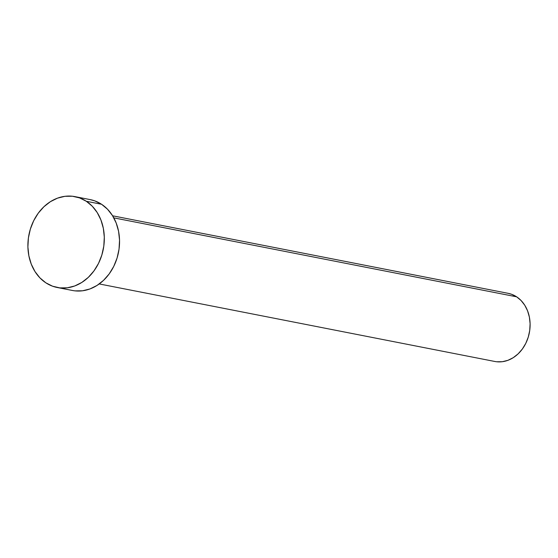 <?xml version="1.0" encoding="UTF-8"?>
<svg xmlns="http://www.w3.org/2000/svg" width="558" height="558" viewBox="0 0 558 558"><rect width="100%" height="100%" fill="white"/><g stroke="black" fill="none" stroke-linecap="round" stroke-linejoin="round"><path stroke-width="0.84" d="M99.24 283.938L494.772 361.465A34.722 28.402 -78.9 0 0 527.889 338.267A34.722 28.402 -78.9 0 0 516.631 296.821L113.797 217.857L516.631 296.821A34.722 28.402 -78.9 0 0 508.129 293.327L112.597 215.793M57.195 287.489L72.435 290.474A46.293 37.874 -78.9 0 0 116.587 259.54A46.293 37.874 -78.9 0 0 101.577 204.277L86.337 201.292L101.577 204.277A46.293 37.874 -78.9 0 0 90.243 199.618L75.002 196.632A46.293 37.874 101.1 0 1 86.337 201.292A46.293 37.874 101.1 0 1 101.354 256.554A46.293 37.874 101.1 0 1 57.195 287.489A46.293 37.874 101.1 0 1 45.861 282.829A46.293 37.874 101.1 0 1 30.85 227.566A46.293 37.874 101.1 0 1 75.002 196.632M90.082 199.59L94.86 200.901L101.577 204.277L107.513 209.222L112.444 215.541L116.176 222.998L118.575 231.298L119.538 240.128L119.035 249.147L117.082 258.005L113.755 266.368L109.187 273.915L103.544 280.346L97.05 285.424L89.95 288.953L82.521 290.788L75.044 290.871M45.861 282.829L39.925 277.884L34.994 271.565L31.262 264.108L28.863 255.808L27.9 246.978L28.402 237.959L30.355 229.101L33.682 220.738L38.251 213.191L43.894 206.76L50.387 201.682L57.488 198.153L64.916 196.318L72.394 196.235L79.627 197.916L86.337 201.292L92.272 206.237L97.204 212.556L100.935 220.005L103.335 228.313L104.297 237.143L103.795 246.162L101.842 255.02L98.522 263.383L93.946 270.93L88.31 277.361L81.81 282.439L74.716 285.968L67.288 287.802L59.811 287.886L52.578 286.205L45.861 282.829M508.01 293.306L511.595 294.289L516.631 296.821L521.081 300.525L524.778 305.268L527.582 310.855L529.375 317.084L530.1 323.71L529.723 330.469L528.259 337.116L525.769 343.386L522.337 349.05L518.103 353.87L513.234 357.678L507.913 360.329L502.34 361.703L496.732 361.765"/></g></svg>

